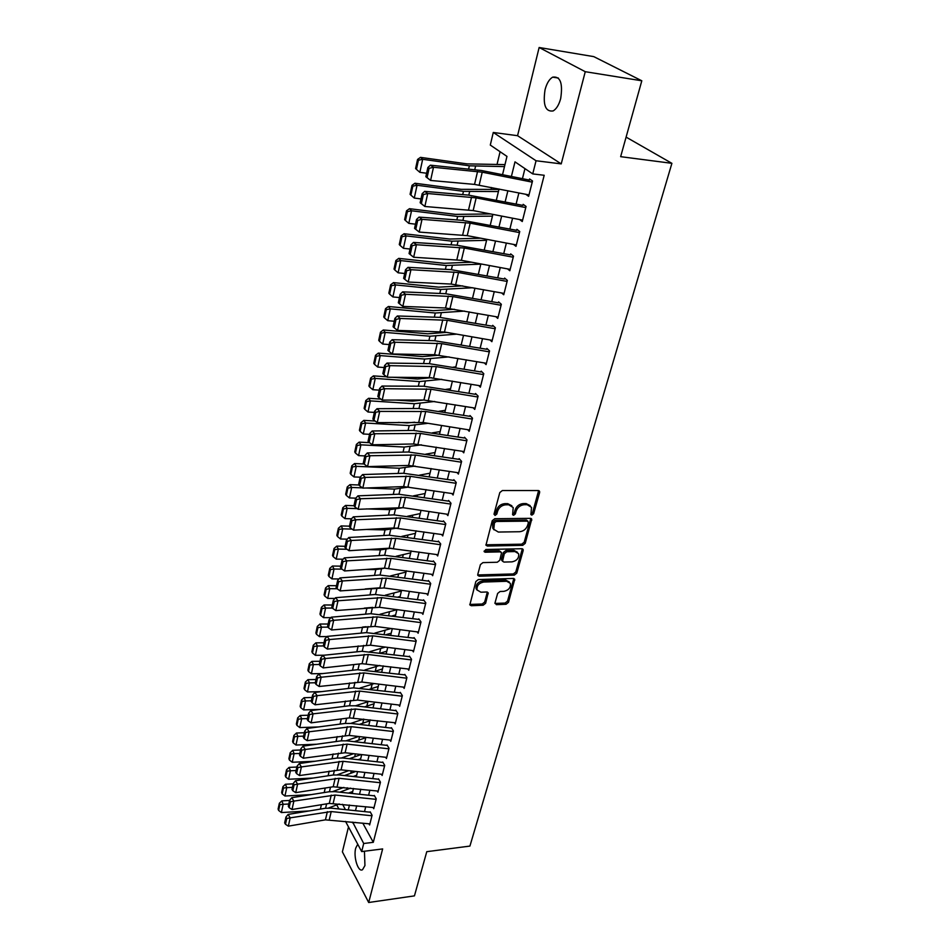 <?xml version="1.0" encoding="UTF-8"?>
<svg xmlns="http://www.w3.org/2000/svg" width="950" height="950" viewBox="0 0 950 950"><rect width="100%" height="100%" fill="white"/><g stroke="black" fill="none" stroke-linecap="round" stroke-linejoin="round"><path stroke-width="1.43" d="M531.857 515.138L533.615 513.748L539.624 492.551L539.588 491.376L538.234 490.544L502.384 490.521L499.807 492.563L494.024 514.069L495.045 515.458L496.826 514.045L497.574 511.29C499.023 507.383 501.742 505.222 505.733 504.806L508.737 504.794L513.214 507.537L512.608 514.71L513.582 515.304L515.351 513.891L516.111 511.147C517.572 507.276 520.268 505.127 524.21 504.723L527.167 504.699L531.537 507.359L530.908 514.567L531.857 515.138M530.836 514.009L532.582 512.62L538.626 490.592M494.036 514.318L495.817 512.905L496.565 510.138L497.574 511.29M512.561 514.164L514.318 512.763L515.078 510.019L516.111 511.147M357.734 844.217L355.704 848.172C353.222 856.864 358.209 872.729 362.544 869.689L364.942 865.557L364.444 851.224M560.678 98.586C563.006 83.184 560.334 76.036 552.651 77.152C549.278 79.171 546.749 83.351 545.062 89.68C542.771 104.927 545.454 112.017 553.138 110.936C556.439 108.977 558.956 104.868 560.678 98.586M494.997 602.894L496.399 604.675L506.077 604.271L508.511 602.336L514.746 579.227L513.38 578.431L478.337 579.559L475.843 581.543L469.846 604.889L471.271 605.72L483.17 605.233L485.616 603.274L488.205 592.8L486.804 591.981L480.89 592.206L477.09 589.974C476.639 585.77 478.824 583.122 483.657 582.041L506.718 581.281L510.376 583.407C510.863 587.587 508.689 590.235 503.892 591.351L500.08 591.494L497.634 593.441L494.997 602.894M362.805 823.163L373.303 842.318L363.707 843.505L361.677 851.58L345.539 821.406M641.808 80.786L585.259 71.701L539.137 47.5L593.762 56.62L641.808 80.786L620.647 156.667L671.899 163.329L469.918 846.082L426.776 851.675L414.438 895.874L368.683 902.5L382.648 848.92L361.677 851.58M539.137 47.5L517.56 135.696L561.224 163.887L585.259 71.701M561.224 163.887L536.049 160.752L532.736 173.909L514.995 161.856L511.397 176.474M373.303 842.318L544.196 175.275L532.736 173.909M522.737 545.336L525.219 543.364L531.727 519.175L530.373 518.356L494.772 518.712L492.231 520.731L485.961 545.181L487.386 546.048L522.737 545.336L521.716 544.184L524.198 542.212L530.789 518.403M523.165 550.608L516.776 573.171L514.318 575.13L479.239 576.211L477.814 575.367L477.791 574.346L480.415 564.609L482.909 562.614L497.301 562.246L499.795 560.263L501.553 552.722L500.151 551.891L485.129 552.223L484.132 551.617L485.866 549.492L521.788 548.72L523.141 549.528L523.165 550.608L522.156 549.456L515.779 571.995L516.776 573.171M348.484 826.916L342.392 851.841L368.683 902.5M525.754 194.263L528.639 196.317L532.523 180.987L529.566 178.956L528.924 181.486M519.614 219.545L522.263 221.528L526.074 206.447L523.165 204.345M513.534 244.411L515.992 246.335L519.745 231.503L516.883 229.318M507.537 268.886L509.817 270.738L513.511 256.144L510.696 253.899M501.612 292.956L503.738 294.761L507.371 280.392L504.604 278.089M495.769 316.647L497.764 318.416L501.339 304.273L498.608 301.898M490.01 339.969L491.874 341.691L495.389 327.762L492.706 325.339M484.322 362.924L486.079 364.61L489.547 350.906L486.887 348.412M478.705 385.522L480.367 387.173L483.776 373.683L481.175 371.129M473.171 407.776L474.751 409.402L478.111 396.103L475.534 393.502M467.721 429.697L469.205 431.288L472.518 418.19L469.989 415.542M462.341 451.286L463.754 452.841L467.02 439.945L464.526 437.249M457.033 472.542L458.387 474.086L461.605 461.379L459.135 458.624M451.808 493.501L453.091 495.009L456.261 482.493L453.827 479.691M446.654 514.14L447.878 515.624L451.001 503.286L448.602 500.448M441.56 534.482L442.736 535.942L445.811 523.783L443.46 520.897M436.549 554.527L437.677 555.964L440.705 543.982L438.378 541.061M431.597 574.275L432.678 575.7L435.67 563.896L433.378 560.928M426.728 593.75L427.761 595.163L430.706 583.514L428.438 580.509M421.907 612.952L422.916 614.341L425.814 602.858L423.581 599.818M417.169 631.881L418.131 633.246L420.992 621.929L418.784 618.854M412.478 650.548L413.416 651.902L416.231 640.739L414.058 637.616M407.871 668.954L408.761 670.284L411.54 659.288L409.402 656.129M403.311 687.099L404.178 688.418L406.921 677.576L404.807 674.381M398.81 705.007L399.653 706.313L402.361 695.602L400.271 692.384M394.381 722.665L395.188 723.959L397.86 713.391L395.794 710.149M389.999 740.086L390.782 741.356L393.419 730.942L391.388 727.664M385.688 757.269L386.436 758.539L389.037 748.256L387.03 744.954M381.425 774.238L382.149 775.485L384.714 765.344L382.743 762.007M377.209 790.97L377.922 792.205L380.451 782.194L378.504 778.846M373.065 807.488L373.754 808.711L376.247 798.831L374.312 795.447M524.946 168.625L522.441 178.671M518.89 192.921L516.111 204.06M512.584 218.191L509.877 229.045M506.374 243.058L503.738 253.626M500.27 267.532L497.705 277.816M494.261 291.614L491.767 301.625M488.348 315.329L485.913 325.066M482.529 338.663L480.154 348.139M476.793 361.629L474.489 370.868M471.141 384.251L468.908 393.241M465.583 406.529L463.41 415.281M460.109 428.474L457.983 436.988M454.718 450.086L452.651 458.363M449.409 471.366L447.391 479.429M444.173 492.338L442.213 500.187M439.019 513.012L437.119 520.648M433.936 533.366L432.084 540.811M428.925 553.446L427.12 560.678M423.997 573.218L422.239 580.26M419.128 592.717L417.418 599.569M414.331 611.943L412.668 618.604M409.604 630.895L407.989 637.379M404.938 649.586L403.37 655.892M400.342 668.016L398.81 674.144M395.806 686.185L394.321 692.158M391.329 704.116L389.892 709.911M386.923 721.798L385.51 727.439M382.565 739.242L381.199 744.729M378.278 756.449L376.948 761.781M374.039 773.431L372.744 778.608M369.859 790.186L368.6 795.221M365.726 806.716L364.515 811.621M370.191 811.846L372.091 815.242L369.633 824.992L368.956 823.781M500.092 151.727L497.016 164.516M491.494 187.518L491.019 189.489M485.379 212.942L485.117 214.059M422.501 474.596L422.263 475.582M417.596 495.033L417.252 496.446M412.751 515.173L412.312 517.002M407.989 535.016L407.443 537.261M403.287 554.598L402.646 557.222M398.644 573.895L397.919 576.911M394.072 592.919L393.253 596.303M389.559 611.693L388.657 615.434M385.118 630.194L384.133 634.291M380.724 648.458L379.656 652.887M376.402 666.461L375.262 671.175M372.127 684.238L371.046 688.762M367.911 701.765L366.866 706.111M363.755 719.091L362.758 723.247M359.539 736.606L358.696 740.145M355.383 753.896L354.683 756.829M351.286 770.949L350.728 773.3M347.249 787.776L346.821 789.557M671.899 163.329L626.097 137.121M502.526 174.705L506.968 156.406L490.295 145.065L493.276 132.466L536.049 160.752M517.56 135.696L493.276 132.466M338.889 808.972L336.716 804.899M352.688 822.13L363.707 843.505M507.894 190.748L505.139 201.922M501.659 216.089L498.988 226.955M495.532 241.015L492.931 251.596M489.511 265.537L486.97 275.832M483.574 289.679L481.104 299.701M477.731 313.429L475.332 323.19M471.984 336.822L469.644 346.322M466.319 359.848L464.051 369.087M460.75 382.517L458.541 391.519M455.264 404.831L453.114 413.594M449.861 426.823L447.759 435.349M444.541 448.471L442.498 456.784M439.292 469.811L437.309 477.886M434.126 490.817L432.191 498.691M429.032 511.527L427.156 519.187M424.021 531.929L422.192 539.386M419.081 552.045L417.299 559.289M414.2 571.864L412.466 578.918M409.402 591.399L407.716 598.263M404.664 610.66L403.026 617.334M399.997 629.648L398.406 636.144M395.402 648.363L393.846 654.681M390.866 666.829L389.346 672.98M386.389 685.033L384.916 691.018M381.971 703L380.546 708.807M377.613 720.706L376.224 726.358M373.314 738.186L371.973 743.684M369.087 755.416L367.769 760.76M364.895 772.433L363.624 777.623M360.774 789.212L359.539 794.259M356.701 805.778L355.502 810.682M348.258 809.934L349.457 805.03M352.248 793.488L353.483 788.441M356.298 776.827L357.556 771.637M360.394 759.953L361.701 754.597M364.551 742.841L365.892 737.331M368.766 725.491L370.144 719.839M373.029 707.916L374.442 702.097M377.364 690.104L378.812 684.107M381.746 672.03L383.242 665.879M386.199 653.719L387.731 647.389M390.711 635.146L392.291 628.639M395.283 616.312L396.91 609.627M399.914 597.206L401.589 590.33M404.629 577.837L406.339 570.772M409.402 558.184L411.16 550.917M414.236 538.234L416.053 530.777M419.152 518.011L421.016 510.34M424.139 497.479L426.051 489.606M429.198 476.651L431.157 468.552M434.328 455.501L436.347 447.189M439.541 434.043L441.619 425.493M444.838 412.253L446.963 403.477M450.205 390.129L452.402 381.116M455.668 367.674L457.912 358.399M461.201 344.862L463.517 335.338M466.83 321.694L469.205 311.909M472.542 298.158L474.988 288.111M478.349 274.253L480.854 263.934M484.251 249.969L486.827 239.364M490.236 225.281L492.884 214.391M496.327 200.201L499.047 189.002M342.558 804.306L345.432 809.649M355.597 822.427L352.521 822.783M530.171 505.614L526.134 503.583L527.167 504.699M515.078 510.019C516.539 506.136 519.234 503.999 523.177 503.595L526.134 503.583M511.86 505.768L507.704 503.654L508.737 504.794M496.565 510.138C498.002 506.231 500.721 504.082 504.711 503.666L507.704 503.654M485.866 544.801L521.716 544.184M528.414 522.512L527.44 521.146L496.221 521.491L494.439 522.892L493.774 529.281L498.311 532.048L519.602 531.727C523.486 531.299 526.158 529.174 527.606 525.362L528.414 522.512M527.986 521.265L526.407 520.006L527.44 521.146M494.048 529.862L492.765 528.117L492.658 524.626L493.43 521.74L495.211 520.339L526.407 520.006M477.719 574.952L513.321 573.942L515.779 571.995M501.018 552.104L499.154 550.715L484.144 551.048L485.129 552.223M512.062 561.854C516.954 560.749 519.139 558.042 518.617 553.731L514.959 551.558L506.813 551.748L504.319 553.719L502.562 561.248L503.951 562.067L512.062 561.854M517.465 552.271L513.95 550.394L514.959 551.558M502.075 560.678L501.541 559.016L503.322 552.556L505.816 550.572L513.95 550.394M522.156 549.456L522.227 548.768M509.295 581.994L505.733 580.094L506.718 581.281M477.185 590.188L476.128 588.763C475.677 584.571 477.862 581.923 482.695 580.842L505.733 580.094M469.751 604.438L482.208 604.01L484.666 602.062L487.326 592.04M494.926 603.416L505.103 603.072L507.526 601.136L513.843 578.479M504.973 164.611L467.067 163.887L420.506 157.368L422.667 159.291L469.371 165.811L504.486 166.606M418.404 160.229L417.549 159.458L415.589 168.566L416.444 169.349L418.404 160.229L422.667 159.291L419.853 172.33L426.609 173.244M419.853 172.33L416.444 169.349M417.549 159.458L420.506 157.368M528.996 194.904L474.537 184.407L430.588 180.453L425.849 176.724L427.084 177.567L429.103 168.34L427.868 167.497L425.849 176.724M532.226 182.139L482.22 172.188L433.497 167.271L430.397 165.181L481.341 170.477L529.293 180.037M429.103 168.34L433.497 167.271L430.588 180.453L427.084 177.567M430.397 165.181L427.868 167.497M498.94 189.442L461.201 189.335L414.936 183.243L417.062 185.25L463.457 191.342L498.429 191.567M412.834 186.164L411.991 185.357L410.067 194.322L410.899 195.13L412.834 186.164L417.062 185.25L414.283 198.063L421.004 198.918M414.283 198.063L410.899 195.13M411.991 185.357L414.936 183.243M490.58 213.94L455.418 214.379L409.45 208.691L411.54 210.781L457.639 216.458L492.456 216.137M407.348 211.66L406.517 210.829L404.629 219.64L405.448 220.483L407.348 211.66L411.54 210.781L408.809 223.381L415.483 224.176M408.809 223.381L405.448 220.483M406.517 210.829L409.45 208.691M480.688 238.201L449.73 239.032L404.047 233.736L406.101 235.897L451.915 241.181L486.59 240.326M401.957 236.752L401.137 235.885L399.273 244.566L400.093 245.433L401.957 236.752L406.101 235.897L403.418 248.294L410.056 249.042M403.418 248.294L400.093 245.433M401.137 235.885L404.047 233.736M471.426 262.188L444.137 263.293L398.739 258.376L400.758 260.609L446.286 265.501L480.807 264.136M396.649 261.44L395.853 260.538L394.012 269.076L394.808 269.978L396.649 261.44L400.758 260.609L398.121 272.804L404.7 273.493M398.121 272.804L394.808 269.978M395.853 260.538L398.739 258.376M522.619 220.127L473.159 210.579L424.852 206.482L420.161 202.766L421.372 203.644L423.356 194.56L422.144 193.705L420.161 202.766M525.789 207.575L476.152 197.885L427.714 193.515L424.662 191.366L468.386 195.094L522.904 205.39M423.356 194.56L427.714 193.515L424.852 206.482L421.372 203.644M424.662 191.366L422.144 193.705M516.337 244.946L467.234 235.648L419.211 232.085L414.556 228.392L415.756 229.294L417.715 220.364L416.516 219.474L414.556 228.392M519.472 232.584L470.179 223.167L422.026 219.331L419.009 217.111L462.484 220.341L516.622 230.328M417.715 220.364L422.026 219.331L419.211 232.085L415.756 229.294M419.009 217.111L416.516 219.474M510.162 269.373L461.403 260.324L413.666 257.26L409.058 253.591L410.234 254.517L412.157 245.729L410.97 244.815L409.058 253.591M513.237 257.212L464.312 248.033L416.433 244.72L413.464 242.428L456.689 245.183L510.447 254.873M412.157 245.729L416.433 244.72L413.666 257.26L410.234 254.517M413.464 242.428L410.97 244.815M504.082 293.408L451.155 284.062L408.215 282.031L410.934 269.705L406.695 270.691L405.519 269.741L403.643 278.374L404.795 279.336L406.695 270.691M507.11 281.438L458.529 272.507L410.934 269.705L408.001 267.342L450.977 269.634L504.367 279.039M408.001 267.342L405.519 269.741M404.795 279.336L408.215 282.031M462.697 285.879L438.627 287.161L393.514 282.625L395.497 284.917L440.741 289.441L472.922 287.743M391.424 285.724L390.64 284.81L388.835 293.206L389.619 294.144L391.424 285.724L395.497 284.917L392.896 296.934L399.451 297.564M392.896 296.934L389.619 294.144M390.64 284.81L393.514 282.625M498.097 317.062L445.538 307.99L402.848 306.411L405.519 294.274L401.316 295.248L400.164 294.274L398.311 302.765L399.451 303.751L401.316 295.248M501.077 305.282L452.841 296.602L405.519 294.274L402.634 291.852L445.36 293.692L498.37 302.812M402.634 291.852L400.164 294.274M399.451 303.751L402.848 306.411M454.409 309.272L433.2 310.674L388.372 306.494L390.319 308.857L435.278 313.013L464.598 311.089M386.282 309.641L385.51 308.691L383.741 316.956L384.501 317.918L386.282 309.641L390.319 308.857L387.766 320.673L394.274 321.254M387.766 320.673L384.501 317.918M385.51 308.691L388.372 306.494M492.207 340.349L444.481 332.013L397.563 330.398L400.188 318.452L396.019 319.402L394.891 318.416L393.062 326.764L394.191 327.774L396.019 319.402M495.14 328.747L447.236 320.304L400.188 318.452L397.349 315.97L439.826 317.371L492.48 326.218M397.349 315.97L394.891 318.416M394.191 327.774L397.563 330.398M446.524 332.369L427.856 333.806L383.313 329.983L385.225 332.405L429.899 336.217L456.653 334.139M460.453 344.731L461.249 344.648M381.223 333.165L380.463 332.191L378.718 340.338L379.478 341.311L381.223 333.165L385.225 332.405L382.707 344.043L389.179 344.577M382.707 344.043L379.478 341.311M380.463 332.191L383.313 329.983M486.412 363.28L434.566 354.73L392.362 353.994L394.951 342.238L390.818 343.188L389.702 342.166L387.909 350.396L389.013 351.417L390.818 343.188M489.298 351.856L441.726 343.639L394.951 342.238L392.148 339.708L434.387 340.682L486.673 349.267M392.148 339.708L389.702 342.166M389.013 351.417L392.362 353.994M438.983 355.169L422.608 356.594L378.326 353.103L380.214 355.597L424.614 359.064L449.065 356.891M452.996 367.223L455.858 366.866M376.247 356.333L375.499 355.336L373.777 363.351L374.526 364.361L376.247 356.333L380.214 355.597L377.732 367.056L384.156 367.531M377.732 367.056L374.526 364.361M375.499 355.336L378.326 353.103M480.7 385.854L429.21 377.554L387.244 377.233L389.797 365.655L385.688 366.581L384.596 365.548L382.826 373.635L383.919 374.692L385.688 366.581M483.55 374.609L436.299 366.617L389.797 365.655L387.03 363.066L429.032 363.636L480.961 371.961M387.03 363.066L384.596 365.548M383.919 374.692L387.244 377.233M431.502 377.684L417.43 379.038L392.884 377.269M386.721 376.829L373.421 375.879L375.274 378.421L419.401 381.567L441.774 379.335M445.835 389.405L450.537 388.764M371.343 379.145L370.607 378.124L368.909 386.009L369.645 387.042L371.343 379.145L375.274 378.421L372.839 389.702L379.216 390.141M372.839 389.702L369.645 387.042M370.607 378.124L373.421 375.879M475.083 408.084L423.938 400.033L382.209 400.104L384.714 388.704L380.653 389.619L379.561 388.562L377.827 396.53L378.907 397.599L380.653 389.619M477.874 397.017L430.968 389.227L384.714 388.704L381.983 386.056L423.759 386.234L475.332 394.309M381.983 386.056L379.561 388.562M378.907 397.599L382.209 400.104M423.332 400.033L412.324 401.137L395.996 400.081M380.879 399.095L368.588 398.299L370.417 400.9L414.271 403.726L434.756 401.47M438.924 411.291L445.301 410.329M366.51 401.601L365.786 400.556L364.123 408.322L364.848 409.379L366.51 401.601L370.417 400.9L368.006 412.015L374.348 412.395M368.006 412.015L364.848 409.379M365.786 400.556L368.588 398.299M469.537 429.982L423.106 422.512L377.245 422.619L379.715 411.397L375.689 412.3L374.609 411.207L372.899 419.057L373.968 420.149L375.689 412.3M472.293 419.081L425.707 411.504L379.715 411.397L377.031 408.702L418.558 408.488L469.787 416.314M377.031 408.702L374.609 411.207M373.968 420.149L377.245 422.619M414.806 422.216L407.301 422.916L398.335 422.394M375.143 421.04L363.838 420.375L365.619 423.035L409.213 425.553L427.987 423.308M432.238 432.879L440.135 431.585M361.76 423.712L361.048 422.643L359.409 430.303L360.109 431.371L361.76 423.712L365.619 423.035L363.256 433.984L369.562 434.328M363.256 433.984L360.109 431.371M361.048 422.643L363.838 420.375M464.087 451.559L413.63 443.971L372.364 444.79L374.799 433.746L370.797 434.625L369.74 433.521L368.054 441.239L369.099 442.356L370.797 434.625M466.806 440.812L420.517 433.449L374.799 433.746L372.139 430.991L413.44 430.409L464.336 437.997M372.139 430.991L369.74 433.521M369.099 442.356L372.364 444.79M406.671 444.101L400.021 444.232M369.514 442.664L359.147 442.13L360.905 444.838L404.237 447.046L421.444 444.838M425.778 454.159L435.053 452.532M357.081 445.491L356.381 444.41L354.754 451.951L355.454 453.043L357.081 445.491L360.905 444.838L358.577 455.62L364.848 455.917M358.577 455.62L355.454 453.043M356.381 444.41L359.147 442.13M458.707 472.803L408.595 465.441L367.555 466.616L369.942 455.739L365.988 456.606L364.942 455.478L363.28 463.089L364.313 464.218L365.988 456.606M461.391 462.223L415.423 455.05L369.942 455.739L367.329 452.948L408.405 451.998L458.957 459.349M367.329 452.948L364.942 455.478M364.313 464.218L367.555 466.616M453.411 493.739L403.631 486.59L362.817 488.122L365.18 477.411L361.238 478.254L360.216 477.114L358.577 484.607L359.599 485.759L361.238 478.254M456.048 483.312L410.388 476.33L365.18 477.411L362.591 474.561L403.441 473.266L453.661 480.391M362.591 474.561L360.216 477.114M359.599 485.759L362.817 488.122M448.198 514.366L402.99 507.668L358.15 509.295L360.478 498.75L356.571 499.581L355.561 498.418L353.946 505.804L354.956 506.968L356.571 499.581M450.799 504.094L405.436 497.301L360.478 498.75L357.924 495.853L398.549 494.214L448.436 501.125M357.924 495.853L355.561 498.418M354.956 506.968L358.15 509.295M364.099 463.98L354.54 463.553L356.262 466.319L399.332 468.231L415.103 466.07M419.508 475.166L430.041 473.171M352.462 466.949L351.773 465.844L350.182 473.266L350.871 474.383L352.462 466.949L356.262 466.319L353.97 476.936L360.192 477.185M353.97 476.936L350.871 474.383M351.773 465.844L354.54 463.553M358.922 484.999L349.992 484.654L351.69 487.469L362.496 487.884M365.798 488.003L394.499 489.096L408.939 487.017M413.416 495.876L425.101 493.513M347.914 488.086L347.237 486.958L345.669 494.273L346.346 495.413L347.914 488.086L351.69 487.469L349.422 497.931L355.811 498.156M349.422 497.931L346.346 495.413M347.237 486.958L349.992 484.654M353.958 505.721L345.503 505.447L347.178 508.309L357.236 508.63M366.344 508.915L389.738 509.663L402.966 507.668L405.436 497.301M407.491 516.289L420.233 513.57M343.437 508.903L342.772 507.763L341.228 514.971L341.893 516.123L343.437 508.903L347.178 508.309L344.957 518.617L351.524 518.807M344.957 518.617L341.893 516.123M342.772 507.763L345.503 505.447M443.056 534.696L393.918 527.962L353.554 530.159L355.846 519.769L351.975 520.588L350.966 519.413L349.386 526.68L350.384 527.867L351.975 520.588M445.621 524.566L400.556 517.964L355.846 519.769L353.329 516.836L393.728 514.864L443.294 521.55M353.329 516.836L350.966 519.413M350.384 527.867L353.554 530.159M349.493 526.158L341.086 525.932L342.736 528.853L352.07 529.091M366.51 529.459L385.035 529.922L397.076 528.058M401.719 536.441L415.435 533.342M339.031 529.423L338.378 528.259L336.846 535.361L337.499 536.536L339.031 529.423L342.736 528.853L340.539 539.006L347.296 539.161M340.539 539.006L337.499 536.536M338.378 528.259L341.086 525.932M437.986 554.729L389.179 548.209L349.03 550.715L351.286 540.467L347.439 541.274L346.453 540.087L344.886 547.247L345.871 548.447L347.439 541.274M440.515 544.742L395.746 538.329L351.286 540.467L348.804 537.498L388.978 535.206L438.223 541.69M348.804 537.498L346.453 540.087M345.871 548.447L349.03 550.715M345.099 546.298L336.739 546.131L338.366 549.088L346.999 549.254M366.356 549.622L380.416 549.896L391.186 548.186M396.091 556.308L410.697 552.829M334.685 549.646L334.044 548.459L332.536 555.465L333.177 556.653L334.685 549.646L338.366 549.088L336.193 559.099L343.128 559.206M336.193 559.099L333.177 556.653M334.044 548.459L336.739 546.131M432.998 574.477L384.501 568.148L344.565 570.962L346.786 560.868L342.974 561.664L342 560.452L340.456 567.518L341.43 568.729L342.974 561.664M435.48 564.633L391.008 558.386L346.786 560.868L344.339 557.864L384.299 555.251L433.224 561.533M344.339 557.864L342 560.452M341.43 568.729L344.565 570.962M340.753 566.153L332.452 566.034L334.044 569.026L342 569.133M365.904 569.454L375.856 569.584L385.213 568.112M390.604 575.902L406.03 572.054M330.398 569.572L329.769 568.373L328.284 575.273L328.914 576.484L330.398 569.572L334.044 569.026L331.918 578.894L339.008 578.966M331.918 578.894L328.914 576.484M329.769 568.373L332.452 566.034M428.07 593.94L384.026 587.943L340.171 590.912L342.356 580.972L338.58 581.756L337.618 580.533L336.098 587.492L337.06 588.715L338.58 581.756M430.528 584.238L386.341 578.17L342.356 580.972L339.946 577.921L379.679 575.011L428.296 581.091M339.946 577.921L337.618 580.533M337.06 588.715L340.171 590.912M336.478 585.711L328.225 585.651L329.793 588.691L337.096 588.739M365.204 588.952L378.955 587.872M385.237 595.222L401.423 591.007M326.183 589.214L325.553 587.991L324.093 594.795L324.71 596.018L326.183 589.214L329.793 588.691L327.691 598.405L334.946 598.441M327.691 598.405L324.71 596.018M325.553 587.991L328.225 585.651M423.213 613.13L379.466 607.299L335.837 610.577L337.998 600.78L334.246 601.552L333.296 600.317L331.799 607.169L332.738 608.416L334.246 601.552M425.636 603.571L381.734 597.657L337.998 600.78L335.611 597.692L375.131 594.498L423.439 600.388M335.611 597.692L333.296 600.317M332.738 608.416L335.837 610.577M400.104 596.446L398.145 596.968M332.262 605.008L324.057 604.984L325.601 608.059L332.488 608.071M364.277 608.131L372.804 607.394M380 614.294L396.886 609.698M322.014 608.57L321.397 607.335L319.96 614.044L320.566 615.291L322.014 608.57L325.601 608.059L323.534 617.654L330.933 617.643M323.534 617.654L320.566 615.291M321.397 607.335L324.057 604.984M418.428 632.047L374.953 626.383L331.574 629.969L333.699 620.314L329.971 621.062L329.032 619.816L327.56 626.572L328.486 627.831L329.971 621.062M420.814 622.618L377.197 616.871L333.699 620.314L331.336 617.179L370.654 613.7L418.653 619.4M331.336 617.179L329.032 619.816M328.486 627.831L331.574 629.969M395.616 614.947L392.16 615.897M328.106 624.019L319.948 624.043L321.468 627.166L327.976 627.143M363.256 627L366.213 626.715M374.87 633.092L391.162 628.496M317.906 627.665L317.3 626.406L315.887 633.021L316.492 634.279L317.906 627.665L321.468 627.166L319.426 636.619L326.978 636.571M319.426 636.619L316.492 634.279M317.3 626.406L319.948 624.043M413.713 650.703L370.512 645.193L327.358 649.076L329.46 639.552L325.767 640.3L324.829 639.029L323.38 645.691L324.306 646.962L325.767 640.3M416.064 641.404L372.721 635.823L329.46 639.552L327.121 636.393L366.225 632.629L413.927 638.151M327.121 636.393L324.829 639.029M324.306 646.962L327.358 649.076M391.186 633.199L386.329 634.576M324.009 642.77L315.899 642.841L317.395 646L323.558 645.941M369.847 651.653L385.391 647.092M313.868 646.487L313.274 645.216L311.873 651.736L312.467 653.006L313.868 646.487L317.395 646L315.388 655.322L324.128 655.215M315.388 655.322L312.467 653.006M313.274 645.216L315.899 642.841M409.058 669.097L362.081 663.682L323.214 667.909L325.28 658.528L321.611 659.252L320.696 657.982L319.259 664.549L320.174 665.831L321.611 659.252M411.374 659.929L368.315 654.502L325.28 658.528L322.976 655.334L361.867 651.308L409.272 656.64M322.976 655.334L320.696 657.982M320.174 665.831L323.214 667.909M386.804 651.189L380.653 653.018M319.972 661.271L311.909 661.378L313.381 664.572L319.271 664.489M364.931 669.952L379.762 665.439M309.878 665.036L309.284 663.753L307.907 670.189L308.489 671.472L309.878 665.036L313.381 664.572L311.398 673.764L322.893 673.562M311.398 673.764L308.489 671.472M309.284 663.753L311.909 661.378M382.494 668.954L375.131 671.211M315.994 679.499L307.966 679.666L309.427 682.884L315.269 682.765M360.109 688.014L374.276 683.561M305.936 683.335L305.366 682.041L304 688.382L304.582 689.688L305.936 683.335L309.427 682.884L307.468 691.956L321.527 691.624M307.468 691.956L304.582 689.688M305.366 682.041L307.966 679.666M378.242 686.482L369.728 689.178M312.063 697.49L304.083 697.692L305.52 700.946L311.339 700.803M355.383 705.826L368.921 701.432M302.064 701.385L301.494 700.079L300.152 706.337L300.711 707.643L302.064 701.385L305.52 700.946L303.584 709.887L320.043 709.424M303.584 709.887L300.711 707.643M301.494 700.079L304.083 697.692M404.474 687.242L361.808 682.041L319.117 686.482L321.159 677.231L317.514 677.944L316.611 676.661L315.198 683.133L316.101 684.428L317.514 677.944M406.754 678.205L363.957 672.921L321.159 677.231L318.879 674.001L357.568 669.714L404.676 674.868M318.879 674.001L316.611 676.661M316.101 684.428L319.117 686.482M399.95 705.137L357.544 700.079L315.079 704.793L317.098 695.673L313.476 696.374L312.586 695.068L311.196 701.456L312.087 702.762L313.476 696.374M402.194 696.219L359.67 691.089L317.098 695.673L314.854 692.419L353.329 687.871L400.152 692.859M314.854 692.419L312.586 695.068M312.087 702.762L315.079 704.793M395.485 722.796L349.363 717.879L311.113 722.855L313.084 713.854L309.498 714.554L308.619 713.236L307.242 719.53L308.121 720.848L309.498 714.554M397.706 713.996L355.442 709.009L313.084 713.854L310.876 710.564L349.149 705.779L355.122 705.791L395.687 710.6M310.876 710.564L308.619 713.236M308.121 720.848L311.113 722.855M374.039 703.772L364.456 706.907M308.18 715.231L300.248 715.469L301.661 718.77L307.444 718.592M350.74 723.413L363.696 719.079M298.229 719.186L297.671 717.867L296.353 724.031L296.911 725.361L298.229 719.186L301.661 718.77L299.761 727.581L318.44 726.952M299.761 727.581L296.911 725.361M297.671 717.867L300.248 715.469M391.079 740.204L349.196 735.431L307.183 740.656L309.142 731.785L305.579 732.474L304.701 731.144L303.347 737.354L304.214 738.684L305.579 732.474M393.264 731.536L351.262 726.679L309.142 731.785L306.945 728.472L345.028 723.449L350.966 723.437L391.281 728.104M306.945 728.472L304.701 731.144M304.214 738.684L307.183 740.656M369.894 720.836L359.314 724.399M304.356 732.735L296.471 733.02L297.861 736.345L303.62 736.131M368.173 725.432L368.838 725.206M346.168 740.762L358.577 736.499M294.452 736.749L293.906 735.419L292.6 741.499L293.146 742.841L294.452 736.749L297.861 736.345L295.984 745.038L316.754 744.23M295.984 745.038L293.146 742.841M293.906 735.419L296.471 733.02M386.733 757.387L345.111 752.744L303.311 758.219L305.247 749.467L301.708 750.144L300.841 748.814L299.511 754.929L300.366 756.271L301.708 750.144M388.894 748.826L347.142 744.123L305.247 749.467L303.074 746.13L340.955 740.869L346.869 740.834L386.923 745.37M303.074 746.13L300.841 748.814M300.366 756.271L303.311 758.219M365.809 737.687L354.279 741.677M300.58 750.001L292.743 750.322L294.108 753.671L299.832 753.445M363.09 742.674L364.729 742.104M341.668 757.898L353.578 753.694M290.736 754.074L290.189 752.721L288.895 758.729L289.441 760.071L290.736 754.074L294.108 753.671L292.256 762.256L314.984 761.259M292.256 762.256L289.441 760.071M290.189 752.721L292.743 750.322M382.446 774.345L341.074 769.832L299.499 775.544L301.399 766.911L297.896 767.576L297.041 766.234L295.711 772.279L296.566 773.633L297.896 767.576M384.572 765.902L343.081 761.318L301.399 766.911L299.262 763.551L336.941 758.064L342.819 758.005L382.636 762.411M299.262 763.551L297.041 766.234M296.566 773.633L299.499 775.544M361.131 754.538L349.351 758.729M296.863 767.042L289.061 767.398L290.415 770.783L296.103 770.521M358.126 759.691L360.679 758.777M337.226 774.82L348.674 770.664M287.054 771.163L286.52 769.809L285.249 775.722L285.784 777.088L287.054 771.163L290.415 770.783L288.586 779.249L313.132 778.05M288.586 779.249L285.784 777.088M286.52 769.809L289.061 767.398M378.207 791.077L333.201 786.766L295.735 792.644L297.611 784.13L294.12 784.783L293.277 783.418L291.983 789.379L292.814 790.744L294.12 784.783M380.321 782.741L339.079 778.288L297.611 784.13L295.498 780.734L332.987 775.034L338.829 774.939L378.397 779.226M295.498 780.734L293.277 783.418M292.814 790.744L295.735 792.644M355.811 771.436L344.529 775.556M293.182 783.857L285.439 784.249L286.757 787.657L292.422 787.372M353.258 776.506L356.689 775.248M332.832 791.528L343.888 787.419M283.433 788.025L282.91 786.659L281.651 792.502L282.174 793.867L283.433 788.025L286.757 787.657L284.952 796.017L311.22 794.604M284.952 796.017L282.174 793.867M282.91 786.659L285.439 784.249M374.039 807.583L329.294 803.415L292.018 809.507L293.871 801.099L290.415 801.752L289.572 800.375L288.289 806.265L289.121 807.631L290.415 801.752M376.117 799.354L335.124 795.043L293.871 801.099L291.781 797.691L329.08 791.778L334.887 791.659L374.229 795.815M291.781 797.691L289.572 800.375M289.121 807.631L292.018 809.507M350.609 788.132L339.803 792.181M289.56 800.446L281.853 800.874L283.159 804.306L288.788 803.997M348.484 793.096L352.735 791.492M328.51 808.023L339.186 803.961M279.858 804.662L279.336 803.284L278.101 809.056L278.611 810.433L279.858 804.662L283.159 804.306L281.378 812.559L309.249 810.932M281.378 812.559L278.611 810.433M279.336 803.284L281.853 800.874M369.906 823.876L325.434 819.85L288.349 826.144L290.178 817.855L286.746 818.484L285.926 817.107L284.656 822.914L285.475 824.291L286.746 818.484M371.961 815.765L331.218 811.561L290.178 817.855L288.111 814.411L325.221 808.296L330.992 808.153L370.096 812.191M288.111 814.411L285.926 817.107M285.475 824.291L288.349 826.144M532.582 512.62L533.615 513.748M495.817 512.905L496.826 514.045M514.318 512.763L515.351 513.891M523.177 503.595L524.21 504.723M504.711 503.666L505.733 504.806M538.567 491.447L539.624 492.551M486.4 544.872L487.386 546.048M530.717 519.175L531.763 520.315M524.198 542.212L525.219 543.364M495.211 520.339L496.221 521.491M493.43 521.74L494.439 522.892M492.658 524.626L493.656 525.789M513.321 573.942L514.318 575.13M478.277 575.011L479.239 576.211M499.154 550.715L500.151 551.891M505.816 550.572L506.813 551.748M503.322 552.556L504.319 553.719M501.541 559.016L502.526 560.191M482.695 580.842L483.657 582.041M487.267 592.586L488.229 593.798M484.666 602.062L485.616 603.274M482.208 604.01L483.17 605.233M470.321 604.497L471.271 605.72M513.772 579.072L514.769 580.26M507.526 601.136L508.511 602.336M505.103 603.072L506.077 604.271M495.437 603.464L496.399 604.675M469.371 165.811L468.659 168.874M475.546 166.321L474.81 169.468M479.18 185.096L482.22 172.188M474.537 184.407L477.565 171.487M463.457 191.342L462.697 194.607M469.597 191.769L468.813 195.13M457.639 216.458L456.843 219.925M463.754 216.814L462.923 220.376M451.915 241.181L451.072 244.827M457.995 241.466L457.116 245.219M446.286 265.501L445.396 269.337M452.331 265.715L451.404 269.658M473.159 210.579L476.152 197.885M468.54 209.938L471.532 197.22M467.234 235.648L470.179 223.167M462.65 235.042L465.583 222.537M461.403 260.324L464.312 248.033M456.855 259.754L459.741 247.451M455.679 284.608L458.529 272.507M451.155 284.062L453.993 271.961M440.741 289.441L439.814 293.455M446.749 289.596L445.787 293.716M450.027 308.501L452.841 296.602M445.538 307.99L448.329 296.079M435.278 313.013L434.316 317.193M441.263 313.096L440.254 317.395M444.481 332.013L447.236 320.304M440.004 331.55L442.759 319.817M429.899 336.217L428.901 340.563M435.848 336.241L434.815 340.694M439.007 355.169L441.726 343.639M434.566 354.73L437.285 343.188M424.614 359.064L423.569 363.565M430.528 359.029L429.447 363.648M433.628 377.969L436.299 366.617M429.21 377.554L431.882 366.189M419.401 381.567L418.321 386.211M425.291 381.461L424.175 386.234M428.319 400.413L430.968 389.227M423.938 400.033L426.562 388.835M414.271 403.726L413.155 408.512M420.126 403.56L418.974 408.488M423.106 422.512L425.707 411.504M418.748 422.168L421.337 411.148M409.213 425.553L408.072 430.481M415.043 425.327L413.856 430.409M417.964 444.291L420.517 433.449M413.63 443.971L416.183 433.105M404.237 447.046L403.061 452.117M410.032 446.773L408.809 451.986M412.894 465.738L415.423 455.05M408.595 465.441L411.101 454.741M407.906 486.863L410.388 476.33M403.631 486.59L406.101 476.057M398.739 507.431L401.173 497.052M399.332 468.231L398.121 473.433M405.092 467.899L403.845 473.254M394.499 489.096L393.264 494.428M400.235 488.716L398.952 494.202M389.738 509.663L388.467 515.114M395.438 509.236L394.131 514.841M398.145 528.188L400.556 517.964M393.918 527.962L396.328 517.738M385.035 529.922L383.753 535.503M390.711 529.447L389.381 535.183M393.371 548.399L395.746 538.329M389.179 548.209L391.543 538.128M380.416 549.896L379.098 555.596M386.056 549.373L384.691 555.227M388.669 568.314L391.008 558.386M384.501 568.148L386.828 558.208M375.856 569.584L374.514 575.391M381.473 569.026L380.083 574.987M384.026 587.943L386.341 578.17M379.881 587.801L382.185 578.016M371.355 589L369.989 594.914M376.948 588.383L375.523 594.462M379.466 607.299L381.734 597.657M375.333 607.181L377.601 597.526M366.926 608.143L365.536 614.151M372.483 607.477L371.046 613.664M374.953 626.383L377.197 616.871M370.856 626.288L373.089 616.764M362.544 627.059L361.142 633.127M368.03 626.549L366.617 632.605M370.512 645.193L372.721 635.823M366.439 645.121L368.636 635.728M358.174 645.953L356.808 651.831M363.624 645.394L362.259 651.261M366.13 663.741L368.315 654.502M362.081 663.682L364.254 654.431M353.851 664.584L352.533 670.273M359.29 663.991L357.96 669.679M349.6 682.943L348.317 688.465M355.003 682.326L353.721 687.824M345.408 701.064L344.161 706.408M350.776 700.399L349.529 705.731M361.808 682.041L363.957 672.921M357.782 682.005L359.919 672.873M357.544 700.079L359.67 691.089M353.543 700.067L355.656 691.066M353.341 717.879L355.442 709.009M349.363 717.879L351.441 708.997M341.264 718.924L340.064 724.102M346.619 718.236L345.408 723.401M349.196 735.431L351.262 726.679M345.242 735.454L347.296 726.691M337.179 736.559L336.027 741.558M342.511 735.822L341.335 740.822M345.111 752.744L347.142 744.123M341.169 752.792L343.199 744.147M333.153 753.932L332.037 758.777M338.449 753.172L337.321 758.017M341.074 769.832L343.081 761.318M337.155 769.892L339.162 761.366M329.187 771.091L328.094 775.77M334.447 770.296L333.355 774.974M337.096 786.695L339.079 778.288M333.201 786.766L335.172 778.359M325.268 788.013L324.211 792.549M330.505 787.194L329.448 791.718M333.165 803.332L335.124 795.043M329.294 803.415L331.241 795.126M321.397 804.709L320.387 809.091M326.61 803.854L325.589 808.236M329.282 819.743L331.218 811.561M325.434 819.85L327.358 811.668M552.651 77.152L558.398 78.054M538.947 490.699L539.588 491.376M531.133 518.534L531.727 519.175M492.765 528.117L493.774 529.281M501.564 560.072L502.562 561.248M522.607 548.922L523.141 549.528M476.128 588.763L477.09 589.974"/></g></svg>
